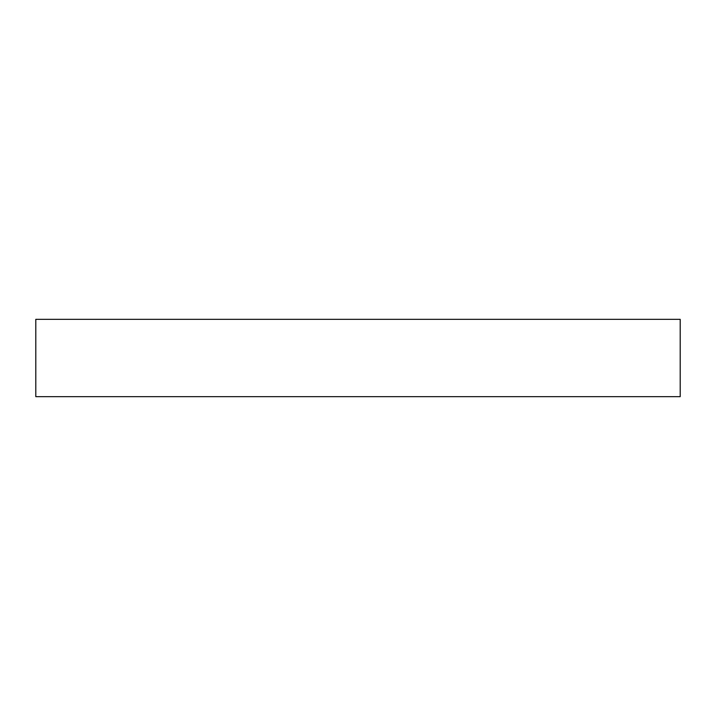 <?xml version="1.0" encoding="UTF-8"?>
<svg xmlns="http://www.w3.org/2000/svg" width="716" height="716" viewBox="0 0 716 716"><rect width="100%" height="100%" fill="white"/><g stroke="black" fill="none" stroke-linecap="round" stroke-linejoin="round"><path stroke-width="1.07" d="M680.2 319.336L35.8 319.336L35.8 396.664L680.2 396.664L680.2 319.336"/></g></svg>
